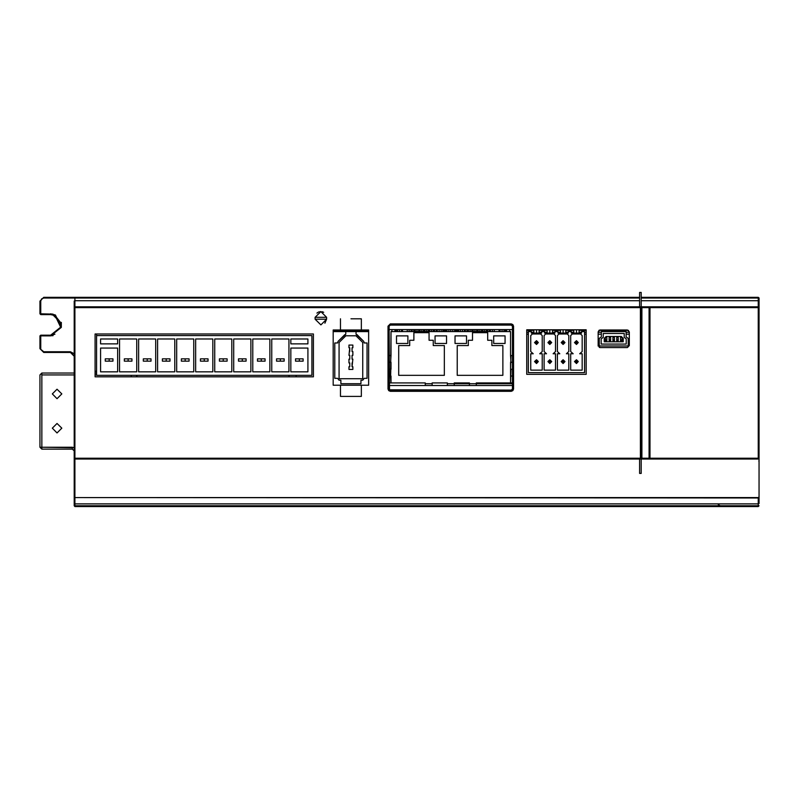 <?xml version="1.0" encoding="UTF-8"?>
<svg xmlns="http://www.w3.org/2000/svg" width="799" height="799" viewBox="0 0 799 799"><rect width="100%" height="100%" fill="white"/><g stroke="black" fill="none" stroke-linecap="round" stroke-linejoin="round"><path stroke-width="1.2" d="M446.501 335.84L446.501 343.45L435.085 343.45L435.085 335.84L446.501 335.84L435.085 335.84L446.501 335.84L446.501 343.45L435.085 343.45L446.501 343.45L435.085 343.45L435.085 335.84L446.501 335.84L446.501 343.45L446.501 335.84M396.474 343.45L407.88 343.45L407.88 335.84L396.474 335.84L396.474 343.45L396.474 335.84L396.474 343.45L407.88 343.45L396.474 343.45L396.474 335.84L407.88 335.84L407.88 343.45L407.88 335.84L396.474 335.84L407.88 335.84L407.88 343.45L396.474 343.45M455.06 343.45L466.476 343.45L466.476 335.84L455.06 335.84L455.06 343.45L455.06 335.84L455.06 343.45L466.476 343.45L455.06 343.45L455.06 335.84L466.476 335.84L466.476 343.45L466.476 335.84L455.06 335.84L466.476 335.84L466.476 343.45L455.06 343.45M505.088 335.84L505.088 343.45L493.682 343.45L493.682 335.84L505.088 335.84L493.682 335.84L505.088 335.84L505.088 343.45L493.682 343.45L505.088 343.45L493.682 343.45L493.682 335.84L505.088 335.84L505.088 343.45L505.088 335.84M444.314 345.617L444.314 375.3L398.651 375.3L398.651 345.617L398.651 375.3L398.651 345.617L409.687 345.617L409.687 340.294L413.872 340.294L413.872 332.684L429.093 332.684L429.093 340.294L433.278 340.294L433.278 345.617L444.314 345.617L444.314 375.3L398.651 375.3L421.482 375.3L398.651 375.3L398.651 345.617L409.687 345.617L409.687 340.294L413.872 340.294L413.872 332.684L429.093 332.684L429.093 340.294L433.278 340.294L433.278 345.617L444.314 345.617L444.314 375.3L421.482 375.3L444.314 375.3L444.314 345.617M502.911 345.617L502.911 375.3L457.248 375.3L457.248 345.617L457.248 375.3L457.248 345.617L468.284 345.617L468.284 340.294L472.469 340.294L472.469 332.684L487.69 332.684L487.69 340.294L491.874 340.294L491.874 345.617L502.911 345.617L502.911 375.3L457.248 375.3L480.079 375.3L457.248 375.3L457.248 345.617L468.284 345.617L468.284 340.294L472.469 340.294L472.469 332.684L487.69 332.684L487.69 340.294L491.874 340.294L491.874 345.617L502.911 345.617L502.911 375.3L480.079 375.3L502.911 375.3L502.911 345.617M435.085 343.45L435.085 335.84L435.085 343.45M493.682 343.45L493.682 335.84L493.682 343.45M421.482 332.684L429.093 332.684L421.482 332.684M480.079 332.684L487.69 332.684L480.079 332.684M510.511 382.911L510.511 362.366L510.511 369.208L510.99 355.515L512.419 355.515L510.511 355.515L510.511 331.545L391.051 331.545L391.051 355.515L390.571 362.366L389.143 362.366L391.051 362.366L390.571 376.059L389.143 376.059L391.051 376.059L391.051 382.911L389.143 382.911L425.288 382.911L425.288 383.71L432.139 383.71L432.139 385.567L432.139 382.911L447.36 382.911L447.36 383.71L454.202 383.71L454.202 385.567L454.202 382.911L469.422 382.911L469.422 383.71L476.274 383.71L476.274 385.567L476.274 382.911L510.511 382.911L510.99 369.208L512.419 369.208L510.511 369.208L510.511 362.366L512.419 362.366L510.99 362.366L510.511 355.515L510.511 331.545L391.051 331.545L390.571 376.059L391.051 382.911L425.288 382.911L425.288 385.567L425.288 383.71L432.139 383.71L432.139 382.911L447.36 382.911L447.36 385.567L447.36 383.71L454.202 383.71L454.202 382.911L469.422 382.911L469.422 385.567L469.422 383.71L476.274 383.71L476.274 382.911L512.419 382.911M510.99 376.059L512.419 376.059L510.99 376.059M390.571 369.208L389.143 369.208L390.571 369.208M390.571 355.515L389.143 355.515L390.571 355.515M502.032 329.637L502.032 331.545L502.032 329.637M492.364 329.637L492.364 331.545L492.364 329.637M460.444 329.637L460.444 331.545L462.381 331.545L462.381 329.637L462.381 331.545L464.329 331.545L464.329 329.637M452.723 329.637L452.723 331.545L452.723 329.637M407.25 329.637L407.25 331.545L409.198 331.545L409.198 329.637L409.198 331.545L411.135 331.545L411.135 329.637M399.53 329.637L399.53 331.545L399.53 329.637M437.233 329.637L437.233 331.545L439.18 331.545L439.18 329.637L439.18 331.545L441.118 331.545L441.118 329.637M448.838 331.545L448.838 329.637L448.838 331.545L446.901 331.545L446.901 329.637M487.74 329.637L487.74 331.545L489.437 331.545L489.437 329.637L489.437 331.545L490.426 331.545L490.426 329.637M479.77 329.637L479.77 331.545L479.77 329.637M470.112 329.637L470.112 331.545L470.112 329.637M482.916 329.637L482.916 331.545L484.603 331.545L484.603 329.637L484.603 331.545L486.301 331.545L486.301 329.637M474.946 329.637L474.946 331.545L474.946 329.637M465.278 329.637L465.278 331.545L465.278 329.637M436.284 329.637L436.284 331.545L436.284 329.637M426.616 329.637L426.616 331.545L426.616 329.637M415.26 329.637L415.26 331.545L416.958 331.545L416.958 329.637L416.958 331.545L418.646 331.545L418.646 329.637M431.45 331.545L431.45 329.637L431.45 331.545L429.762 331.545L429.762 329.637M421.792 329.637L421.792 331.545L421.792 329.637M412.124 331.545L412.124 329.637L412.124 331.545L413.822 331.545L413.822 329.637M499.105 329.637L499.105 331.545L499.105 329.637M432.139 382.911L447.36 382.911L432.139 382.911M454.202 382.911L469.422 382.911L454.202 382.911M509.622 329.637L509.622 331.545L509.622 329.637M391.051 369.208L391.051 362.366L391.051 369.208M391.939 331.545L391.939 329.637L391.939 331.545M389.143 382.911L391.051 382.911M471.8 329.637L471.8 331.545L470.112 331.545M402.456 329.637L402.456 331.545L402.456 329.637M549.602 342.771L549.982 342.391L549.602 342.771L550.741 343.53L548.843 343.53L548.843 341.622L550.741 341.622L550.741 343.53L548.843 343.53L549.602 342.771L548.843 341.622L549.602 342.391L550.741 341.622L549.982 342.391L550.741 343.53L550.741 341.622L548.843 341.622L548.843 343.53L549.602 342.771M549.982 361.787L548.843 362.556L548.843 360.649L549.602 361.408L550.741 360.649L550.741 362.556L549.982 361.787L550.741 360.649L548.843 360.649L549.602 361.408L548.843 362.556L550.741 362.556L549.982 361.787M536.289 342.771L536.668 342.391L536.289 342.771L537.427 343.53L535.52 343.53L535.52 341.622L537.427 341.622L537.427 343.53L535.52 343.53L536.289 342.771L535.52 341.622L536.289 342.391L537.427 341.622L536.668 342.391L537.427 343.53L537.427 341.622L535.52 341.622L535.52 343.53L536.289 342.771M536.668 361.787L535.52 362.556L535.52 360.649L536.289 361.408L537.427 360.649L537.427 362.556L536.668 361.787L537.427 360.649L535.52 360.649L536.289 361.408L535.52 362.556L537.427 362.556L536.668 361.787M562.915 342.771L563.295 342.391L562.156 341.622L564.064 341.622L563.295 342.391L562.156 341.622L562.156 343.53L564.064 341.622L564.064 343.53L562.156 343.53L562.915 342.771M563.295 361.787L562.156 362.556L564.064 362.556L564.064 360.649L562.156 360.649L564.064 362.556L564.064 360.649L562.156 360.649L562.156 362.556L564.064 362.556L563.295 361.787L562.156 362.556L562.156 360.649L562.915 361.787L564.064 360.649L563.295 361.787M563.295 342.771L564.064 343.53L564.064 341.622L562.156 341.622L562.156 343.53L564.064 343.53L563.295 342.771M548.843 362.556L548.843 360.649L550.741 360.649L550.741 362.556L548.843 362.556M535.52 362.556L535.52 360.649L537.427 360.649L537.427 362.556L535.52 362.556M547.894 342.581L549.792 340.674L551.69 342.581L549.792 344.479L547.894 342.581L549.792 340.674L551.69 342.581L549.792 344.479L547.894 342.581M547.894 361.597L549.792 359.7L551.69 361.597L549.792 363.505L547.894 361.597L549.792 359.7L551.69 361.597L549.792 363.505L547.894 361.597M534.571 342.581L536.479 340.674L538.376 342.581L536.479 344.479L534.571 342.581L536.479 340.674L538.376 342.581L536.479 344.479L534.571 342.581M534.571 361.597L536.479 359.7L538.376 361.597L536.479 363.505L534.571 361.597L536.479 359.7L538.376 361.597L536.479 363.505L534.571 361.597M565.013 342.581L563.105 344.479L561.208 342.581L563.105 340.674L565.013 342.581L563.105 344.479L561.208 342.581L563.105 340.674L565.013 342.581M565.013 361.597L563.105 363.505L561.208 361.597L563.105 359.7L565.013 361.597L563.105 363.505L561.208 361.597L563.105 359.7L565.013 361.597M576.239 342.771L577.377 343.53L577.377 341.622L576.618 342.391L577.377 343.53L575.47 343.53L576.239 342.771L575.47 341.622L577.377 341.622L576.618 342.391L575.47 341.622L575.47 343.53L576.239 342.771M555.495 370.157L544.089 370.157L544.089 353.737L544.089 370.157L544.089 353.737L546.526 353.737L544.089 351.52L544.089 335.54L544.089 351.52L544.089 335.54L545.607 334.012L553.977 334.012L555.495 335.54L555.495 351.52L553.058 353.737L555.495 353.737L555.495 370.157L544.089 370.157L549.792 370.157L544.089 370.157L544.089 353.737L546.526 353.737L544.089 351.52L544.089 335.54L545.607 334.012L553.977 334.012L555.495 335.54L555.495 351.52L553.058 353.737L555.495 353.737L555.495 370.157L549.792 370.157L555.495 370.157L555.495 353.737L555.495 370.157M542.181 370.157L530.766 370.157L530.766 353.737L530.766 370.157L530.766 353.737L533.213 353.737L530.766 351.52L530.766 335.54L530.766 351.52L530.766 335.54L532.294 334.012L540.663 334.012L542.181 335.54L542.181 351.52L539.744 353.737L542.181 353.737L542.181 370.157L530.766 370.157L536.479 370.157L530.766 370.157L530.766 353.737L533.213 353.737L530.766 351.52L530.766 335.54L532.294 334.012L540.663 334.012L542.181 335.54L542.181 351.52L539.744 353.737L542.181 353.737L542.181 370.157L536.479 370.157L542.181 370.157L542.181 353.737L542.181 370.157M568.818 370.157L557.402 370.157L557.402 353.737L557.402 370.157L557.402 353.737L559.839 353.737L557.402 351.52L557.402 335.54L557.402 351.52L557.402 335.54L558.92 334.012L567.29 334.012L568.818 335.54L568.818 351.52L566.371 353.737L568.818 353.737L568.818 370.157L557.402 370.157L563.105 370.157L557.402 370.157L557.402 353.737L559.839 353.737L557.402 351.52L557.402 335.54L558.92 334.012L567.29 334.012L568.818 335.54L568.818 351.52L566.371 353.737L568.818 353.737L568.818 370.157L563.105 370.157L568.818 370.157L568.818 353.737L568.818 370.157M576.429 329.827L576.429 333.063L576.429 329.827M536.479 329.827L536.479 333.063L536.479 329.827M549.792 329.827L549.792 333.063L549.792 329.827M563.105 329.827L563.105 333.063L563.105 329.827M579.085 333.063L579.085 329.827L579.085 333.063L581.562 333.063L571.285 333.063L571.285 331.545L568.249 331.545L568.249 333.063L557.972 333.063L557.972 331.545L554.925 331.545L554.925 333.063L544.658 333.063L544.658 331.545L541.612 331.545L541.612 333.063L531.335 333.063L531.335 331.545L528.299 331.545L528.299 372.634L584.608 372.634L584.608 331.545L581.562 331.545L581.562 333.063L571.285 333.063L573.762 333.063L571.285 333.063L571.285 331.545L568.249 331.545L568.249 333.063L557.972 333.063L560.449 333.063L557.972 333.063L557.972 331.545L554.925 331.545L554.925 333.063L544.658 333.063L547.125 333.063L544.658 333.063L544.658 331.545L541.612 331.545L541.612 333.063L531.335 333.063L533.812 333.063L531.335 333.063L531.335 331.545L528.299 331.545L528.299 372.634L584.608 372.634L584.608 331.545L581.562 331.545L581.562 333.063L576.429 333.063M539.135 329.827L539.135 333.063L533.812 333.063L533.812 329.827M552.459 333.063L554.925 333.063L552.459 333.063L552.459 329.827M565.772 329.827L565.772 333.063L568.249 333.063L563.105 333.063M576.618 361.787L577.377 362.556L577.377 360.649L575.47 360.649L576.239 361.408L577.377 360.649L575.47 360.649L575.47 362.556L577.377 362.556L577.377 360.649L575.47 362.556L577.377 362.556L576.618 361.787M577.377 343.53L577.377 341.622L575.47 341.622L575.47 343.53L577.377 343.53M555.495 335.54L555.495 351.52L555.495 335.54M542.181 335.54L542.181 351.52L542.181 335.54M568.818 335.54L568.818 351.52L568.818 335.54M547.125 329.827L547.125 333.063L549.792 333.063M576.239 361.787L575.47 360.649L575.47 362.556L576.239 361.787M578.326 342.581L576.429 344.479L574.521 342.581L576.429 340.674L578.326 342.581L576.429 344.479L574.521 342.581L576.429 340.674L578.326 342.581M570.716 370.157L582.131 370.157L582.131 353.737L579.694 353.737L582.131 351.52L582.131 335.54L580.613 334.012L572.244 334.012L570.716 335.54L570.716 351.52L570.716 335.54L572.244 334.012L580.613 334.012L582.131 335.54L582.131 351.52L579.694 353.737L582.131 353.737L582.131 370.157L582.131 353.737L582.131 370.157L570.716 370.157L570.716 353.737L570.716 370.157L576.429 370.157L570.716 370.157L570.716 353.737L570.716 370.157M573.163 353.737L570.716 353.737L573.163 353.737L570.716 351.52L570.716 335.54L570.716 351.52L573.163 353.737M578.326 361.597L576.429 363.505L574.521 361.597L576.429 359.7L578.326 361.597L576.429 363.505L574.521 361.597L576.429 359.7L578.326 361.597M136.899 375.3L136.899 376.818L136.899 375.3M289.088 376.818L289.088 375.3L289.088 376.818M368.609 331.545L333.223 331.545L345.777 331.545L345.777 334.212L338.047 341.373L337.597 342.961L334.741 342.961L334.741 378.346L337.597 378.346L339.116 380.244L340.833 380.244L340.833 383.67L360.998 383.67L360.998 380.244L362.706 380.244L364.234 378.346L367.081 378.346L367.081 342.961L364.234 342.961L363.785 341.373L356.054 334.212L356.054 331.545L345.777 331.545L345.777 334.212L338.047 341.373L337.597 342.961L334.741 342.961L334.741 378.346L337.597 378.346L339.116 380.244L340.833 380.244L340.833 383.67L360.998 383.67L360.998 380.244L362.706 380.244L364.234 378.346L367.081 378.346L367.081 342.961L364.234 342.961L363.785 341.373L356.054 334.212L356.054 331.545L368.609 331.545M296.089 375.3L296.089 376.818L296.089 375.3M303.161 358.841L295.55 358.841L295.55 361.128L299.355 361.128L299.355 358.841L295.55 358.841L295.55 361.128L303.161 361.128L303.161 358.841L303.161 361.128L303.161 358.841L299.355 358.841L299.355 361.128L303.161 361.128L303.161 358.841M284.144 358.841L276.534 358.841L276.534 361.128L280.339 361.128L280.339 358.841L276.534 358.841L276.534 361.128L284.144 361.128L284.144 358.841L284.144 361.128L284.144 358.841L280.339 358.841L280.339 361.128L284.144 361.128L284.144 358.841M265.118 358.841L257.508 358.841L257.508 361.128L261.313 361.128L261.313 358.841L257.508 358.841L257.508 361.128L265.118 361.128L265.118 358.841L265.118 361.128L265.118 358.841L261.313 358.841L261.313 361.128L265.118 361.128L265.118 358.841M246.092 358.841L238.482 358.841L238.482 361.128L242.287 361.128L242.287 358.841L238.482 358.841L238.482 361.128L246.092 361.128L246.092 358.841L242.287 358.841L242.287 361.128L246.092 361.128L246.092 358.841M227.066 358.841L219.455 358.841L219.455 361.128L223.261 361.128L223.261 358.841L219.455 358.841L219.455 361.128L227.066 361.128L227.066 358.841L223.261 358.841L223.261 361.128L227.066 361.128L227.066 358.841M208.04 358.841L200.439 358.841L200.439 361.128L204.244 361.128L204.244 358.841L200.439 358.841L200.439 361.128L208.04 361.128L208.04 358.841L204.244 358.841L204.244 361.128L208.04 361.128L208.04 358.841M112.929 358.841L105.318 358.841L105.318 361.128L109.123 361.128L109.123 358.841L105.318 358.841L105.318 361.128L112.929 361.128L112.929 358.841L112.929 361.128L109.123 361.128L109.123 358.841L112.929 358.841M131.945 358.841L124.344 358.841L124.344 361.128L128.14 361.128L128.14 358.841L124.344 358.841L124.344 361.128L131.945 361.128L131.945 358.841L131.945 361.128L128.14 361.128L128.14 358.841L131.945 358.841M150.971 358.841L143.361 358.841L143.361 361.128L147.166 361.128L147.166 358.841L143.361 358.841L143.361 361.128L150.971 361.128L150.971 358.841L150.971 361.128L147.166 361.128L147.166 358.841L150.971 358.841M169.997 358.841L162.387 358.841L162.387 361.128L166.192 361.128L166.192 358.841L162.387 358.841L162.387 361.128L169.997 361.128L169.997 358.841L169.997 361.128L166.192 361.128L166.192 358.841L169.997 358.841M189.023 358.841L181.413 358.841L181.413 361.128L185.218 361.128L185.218 358.841L181.413 358.841L181.413 361.128L189.023 361.128L189.023 358.841L189.023 361.128L185.218 361.128L185.218 358.841L189.023 358.841M307.915 343.91L307.915 338.966L290.796 338.966L290.796 343.91L290.796 338.966L290.796 343.91L290.796 338.966L307.915 338.966L307.915 343.91L290.796 343.91L307.915 343.91L290.796 343.91L307.915 343.91L307.915 338.966L290.796 338.966L307.915 338.966L307.915 343.91M290.796 348.094L290.796 371.875L307.915 371.875L307.915 348.094L307.915 371.875L290.796 371.875L307.915 371.875L307.915 348.094L307.915 371.875L290.796 371.875L290.796 348.094L307.915 348.094L290.796 348.094L307.915 348.094L290.796 348.094L290.796 371.875L290.796 348.094M271.77 371.875L288.898 371.875L288.898 338.966L271.77 338.966L271.77 371.875L271.77 338.966L288.898 338.966L288.898 371.875L288.898 338.966L271.77 338.966L271.77 371.875L288.898 371.875L271.77 371.875L271.77 338.966L288.898 338.966L288.898 371.875L271.77 371.875M252.754 371.875L269.872 371.875L269.872 338.966L252.754 338.966L252.754 371.875L252.754 338.966L269.872 338.966L269.872 371.875L269.872 338.966L252.754 338.966L252.754 371.875L269.872 371.875L252.754 371.875L252.754 338.966L269.872 338.966L269.872 371.875L252.754 371.875M233.727 371.875L250.846 371.875L250.846 338.966L233.727 338.966L233.727 371.875L233.727 338.966L250.846 338.966L250.846 371.875L250.846 338.966L233.727 338.966L233.727 371.875L250.846 371.875L233.727 371.875L233.727 338.966L250.846 338.966L250.846 371.875L233.727 371.875M214.701 371.875L231.82 371.875L231.82 338.966L214.701 338.966L214.701 371.875L214.701 338.966L231.82 338.966L231.82 371.875L231.82 338.966L214.701 338.966L214.701 371.875L231.82 371.875L214.701 371.875L214.701 338.966L231.82 338.966L231.82 371.875L214.701 371.875M195.675 371.875L212.804 371.875L212.804 338.966L195.675 338.966L195.675 371.875L195.675 338.966L212.804 338.966L212.804 371.875L212.804 338.966L195.675 338.966L195.675 371.875L212.804 371.875L195.675 371.875L195.675 338.966L212.804 338.966L212.804 371.875L195.675 371.875M100.564 371.875L100.564 348.094L117.683 348.094L117.683 371.875L100.564 371.875L117.683 371.875L100.564 371.875L100.564 348.094L117.683 348.094L117.683 371.875L117.683 348.094L117.683 371.875L100.564 371.875L100.564 348.094L117.683 348.094L100.564 348.094L100.564 371.875M136.709 338.966L136.709 371.875L119.58 371.875L119.58 338.966L136.709 338.966L119.58 338.966L136.709 338.966L136.709 371.875L119.58 371.875L136.709 371.875L136.709 338.966L119.58 338.966L119.58 371.875L119.58 338.966L119.58 371.875L136.709 371.875L136.709 338.966M155.725 338.966L155.725 371.875L138.607 371.875L138.607 338.966L155.725 338.966L138.607 338.966L155.725 338.966L155.725 371.875L138.607 371.875L155.725 371.875L155.725 338.966L138.607 338.966L138.607 371.875L138.607 338.966L138.607 371.875L155.725 371.875L155.725 338.966M174.751 338.966L174.751 371.875L157.633 371.875L157.633 338.966L174.751 338.966L157.633 338.966L174.751 338.966L174.751 371.875L157.633 371.875L174.751 371.875L174.751 338.966L157.633 338.966L157.633 371.875L157.633 338.966L157.633 371.875L174.751 371.875L174.751 338.966M193.777 338.966L193.777 371.875L176.659 371.875L176.659 338.966L193.777 338.966L176.659 338.966L193.777 338.966L193.777 371.875L176.659 371.875L193.777 371.875L193.777 338.966L176.659 338.966L176.659 371.875L176.659 338.966L176.659 371.875L193.777 371.875L193.777 338.966M117.683 338.966L117.683 343.91L100.564 343.91L100.564 338.966L117.683 338.966L100.564 338.966L117.683 338.966L117.683 343.91L100.564 343.91L100.564 338.966L117.683 338.966L117.683 343.91L100.564 343.91L100.564 338.966L100.564 343.91L117.683 343.91L117.683 338.966M311.91 335.54L96.569 335.54L96.569 334.012L96.569 335.54L311.91 335.54L311.91 375.3L96.569 375.3L96.569 335.54L96.569 375.3L311.91 375.3L311.91 335.54M364.234 342.961L364.234 342.441L364.234 342.961M360.998 380.244L362.706 380.244L360.998 380.244M339.116 380.244L340.833 380.244L339.116 380.244M337.597 342.441L337.597 342.961L337.597 342.441M344.759 334.651L338.047 341.373L344.759 334.651M363.785 341.373L357.063 334.651L363.785 341.373M352.818 369.398L349.013 369.398L349.013 366.741L349.772 366.741L349.772 362.936L349.013 362.936L349.013 359.131L349.772 359.131L349.772 355.325L349.013 355.325L349.772 347.715L349.013 347.715L349.013 345.048L352.818 345.048L352.818 347.715L352.059 347.715L352.059 351.52L352.818 351.52L352.818 355.325L352.059 355.325L352.059 359.131L352.818 359.131L352.059 366.741L352.818 366.741L352.818 369.398L349.013 369.398L349.013 366.741L349.772 366.741L349.772 362.936L349.013 362.936L349.013 359.131L349.772 359.131L349.772 355.325L349.013 355.325L349.772 347.715L349.013 347.715L349.013 345.048L352.818 345.048L352.818 347.715L352.059 347.715L352.059 351.52L352.818 351.52L352.818 355.325L352.059 355.325L352.059 359.131L352.818 359.131L352.059 366.741L352.818 366.741L352.818 369.398M339.116 342.441L339.116 378.726L362.706 378.726L362.706 342.441L355.994 335.73L345.837 335.73L339.116 342.441L345.837 335.73L339.116 342.441L345.837 335.73L355.994 335.73L345.837 335.73L355.994 335.73L362.706 342.441L355.994 335.73L362.706 342.441L362.706 378.726L362.706 342.441L362.706 378.726L339.116 378.726L362.706 378.726L339.116 378.726L339.116 342.441M352.059 362.936L352.059 366.741L352.059 362.936M352.059 355.325L352.059 359.131L352.059 355.325M352.059 347.715L352.059 351.52L352.059 347.715M349.772 351.52L349.772 347.715L349.772 351.52M349.772 359.131L349.772 355.325L349.772 359.131M349.772 366.741L349.772 362.936L349.772 366.741M621.892 339.915L620.743 339.915L620.553 340.674L620.553 337.627L622.081 337.627L622.081 340.674L620.553 340.674L620.553 337.627L622.081 337.627L622.081 340.674L620.553 340.674L620.553 337.627L622.081 337.627L622.081 340.674L622.081 337.627L620.553 337.627L620.553 340.674L620.743 339.915L621.892 339.915L621.892 340.674L621.892 339.915M618.086 339.915L616.938 339.915L616.748 340.674L616.748 337.627L618.276 337.627L618.276 340.674L616.748 340.674L616.748 337.627L618.276 337.627L618.276 340.674L616.748 340.674L616.748 337.627L618.276 337.627L618.276 340.674L618.276 337.627L616.748 337.627L616.748 340.674L616.938 339.915L618.086 339.915L618.086 340.674L618.086 339.915M614.281 339.915L613.133 339.915L612.943 340.674L612.943 337.627L614.471 337.627L614.471 340.674L612.943 340.674L612.943 337.627L614.471 337.627L614.471 340.674L612.943 340.674L612.943 337.627L614.471 337.627L614.471 340.674L614.471 337.627L612.943 337.627L612.943 340.674L613.133 339.915L614.281 339.915L614.281 340.674L614.281 339.915M610.476 339.915L609.337 339.915L609.138 340.674L609.138 337.627L610.666 337.627L610.666 340.674L609.138 340.674L609.138 337.627L610.666 337.627L610.666 340.674L609.138 340.674L609.138 337.627L610.666 337.627L610.666 340.674L610.666 337.627L609.138 337.627L609.138 340.674L609.337 339.915L610.476 339.915L610.476 340.674L610.476 339.915M606.671 339.915L605.532 339.915L605.342 340.674L605.342 337.627L606.86 337.627L606.86 340.674L605.342 340.674L605.342 337.627L606.86 337.627L606.86 340.674L605.342 340.674L605.342 337.627L606.86 337.627L606.86 340.674L606.86 337.627L605.342 337.627L605.342 340.674L605.532 339.915L606.671 339.915L606.671 340.674L606.671 339.915M626.076 331.545L601.347 331.545L601.347 336.868L599.25 338.396L599.25 345.997L628.164 345.997L628.164 338.396L626.076 336.868L626.076 331.545L601.347 331.545L601.347 336.868L599.25 338.396L599.25 345.997L628.164 345.997L628.164 338.396L626.076 336.868L626.076 331.545L601.347 331.545L626.076 331.545M604.194 338.396L606.101 336.489L621.322 336.489L623.22 338.396L623.22 341.812L604.194 341.812L604.194 338.396L606.101 336.489L621.322 336.489L623.22 338.396L623.22 341.812L604.194 341.812L604.194 338.396M624.169 333.443L603.245 333.443L624.169 333.443L624.169 337.338L626.266 338.866L626.266 344.099L626.266 338.866L626.266 344.099L601.148 344.099L626.266 344.099L601.148 344.099L601.148 338.866L601.148 344.099L626.266 344.099L626.266 338.866L624.169 337.338L624.169 333.443L603.245 333.443L603.245 337.338L601.148 338.866L601.148 344.099L601.148 338.866L603.245 337.338L603.245 333.443L624.169 333.443M40.709 335.161L39.95 335.92L39.95 348.664L43.755 352.469L70.392 352.469L74.197 356.274L70.392 351.71L74.197 353.747L70.392 351.71L70.392 352.469L43.755 352.469L43.755 351.71L70.392 351.71L43.755 351.71L43.755 352.469L39.95 348.664L43.755 351.71L39.95 348.664L39.95 335.92L40.709 335.161L39.95 335.92L40.709 335.92L40.709 348.664L40.709 335.161L40.709 335.92L40.709 335.161L50.607 335.161L40.709 335.161L50.607 335.161L50.607 335.92L40.709 335.92L53.014 335.65L40.709 335.161M39.95 313.847L40.709 314.616L39.98 313.847L40.709 313.847L40.709 314.616L39.98 313.847L40.709 313.847L40.709 314.616L50.607 314.616L55.101 315.645L60.614 327.191L50.607 335.161L60.614 327.191L55.101 315.645L52.904 314.876L60.614 322.576L60.614 327.191L60.614 322.576L55.101 315.645L55.431 314.966L61.353 327.36L50.607 335.92L61.353 327.36L55.431 314.966L55.101 315.645L50.607 314.616L50.607 313.847L55.431 314.966L50.607 313.847L50.607 314.616L40.709 314.616L39.95 313.847L39.95 301.103L40.709 301.103L40.709 313.847L52.954 314.107L40.709 313.847L40.709 301.103L39.95 301.103L39.95 313.847M74.177 450.746L72.29 449.108L72.29 447.21L74.197 447.72L41.848 447.21L41.848 373.013L42.806 373.013L41.848 373.013L39.95 374.921L39.95 447.21L41.848 447.21L41.848 373.013L39.95 374.921L41.848 373.013L39.95 374.921L39.95 447.21L41.848 449.108L72.29 449.108L72.29 447.21L41.848 447.21L41.848 449.108L40.509 447.21L41.848 449.108L40.509 447.21L41.848 447.21L41.848 449.108L39.95 447.21L41.848 449.108L72.29 449.108L74.177 450.786M629.312 332.304L626.076 332.304L629.312 332.304M601.347 332.304L598.111 332.304L601.347 332.304M586.126 332.304L584.608 332.304L586.126 332.304M581.562 332.304L579.085 332.304L581.562 332.304M573.762 332.304L571.285 332.304L573.762 332.304M568.249 332.304L565.772 332.304L568.249 332.304M560.449 332.304L557.972 332.304L560.449 332.304M554.925 332.304L552.459 332.304L554.925 332.304M547.125 332.304L544.658 332.304L547.125 332.304M541.612 332.304L539.135 332.304L541.612 332.304M533.812 332.304L531.335 332.304L533.812 332.304M528.299 332.304L526.771 332.304L528.299 332.304M52.844 334.911L54.981 334.182L52.844 334.911M74.956 297.298L43.755 297.298L39.95 301.103L43.755 297.298L43.755 298.057L41.598 298.956L40.709 301.103L41.598 298.956L43.755 298.057L43.755 297.298L117.183 297.298L74.956 297.298L74.197 298.057L43.755 298.057L74.956 298.057L74.956 297.298L74.956 298.057L74.197 298.057L74.956 297.298L639.629 297.298L74.956 297.298M526.771 334.202L528.299 334.202L526.771 334.202M584.608 334.202L586.126 334.202L584.608 334.202M598.111 334.202L601.347 334.202L598.111 334.202M626.076 334.202L629.312 334.202L626.076 334.202M333.223 330.406L368.609 330.406L333.223 330.406M395.046 330.406L396.274 330.406L395.046 330.406M413.822 330.406L415.26 330.406L413.822 330.406M418.646 330.406L420.094 330.406L418.646 330.406M423.48 330.406L424.928 330.406L423.48 330.406M428.314 330.406L429.762 330.406L428.314 330.406M433.148 330.406L434.596 330.406L433.148 330.406M442.806 330.406L446.901 330.406L442.806 330.406M454.661 330.406L458.756 330.406L454.661 330.406M466.966 330.406L468.414 330.406L466.966 330.406M471.8 330.406L473.248 330.406L471.8 330.406M476.633 330.406L478.082 330.406L476.633 330.406M481.467 330.406L482.916 330.406L481.467 330.406M486.301 330.406L487.74 330.406L486.301 330.406M505.288 330.406L506.516 330.406L505.288 330.406M526.771 330.406L533.812 330.406L526.771 330.406M539.135 330.406L547.125 330.406L539.135 330.406M552.459 330.406L560.449 330.406L552.459 330.406M565.772 330.406L573.762 330.406L565.772 330.406M579.085 330.406L586.126 330.406L579.085 330.406M598.87 330.406L628.543 330.406L598.87 330.406M61.353 327.36L61.353 322.406L61.353 327.36M95.041 371.215L96.569 371.215L95.041 371.215M41.848 374.921L74.197 374.921L41.848 374.921M454.202 383.67L469.422 383.67L454.202 383.67M476.274 383.67L512.419 383.67L476.274 383.67M52.315 428.184L57.069 432.938L61.823 428.184L57.069 423.43L52.315 428.184L57.069 432.938L61.823 428.184L57.069 423.43L52.315 428.184M52.315 393.937L57.069 398.701L61.823 393.937L57.069 389.183L52.315 393.937L57.069 398.701L61.823 393.937L57.069 389.183L52.315 393.937M96.569 373.013L95.041 373.013L96.569 373.013M72.29 373.013L69.433 373.013L72.29 373.013M41.848 373.013L74.197 373.013L41.848 373.013M95.041 374.921L96.569 374.921L95.041 374.921M758.85 461.093L759.02 460.334M131.226 375.3L131.226 376.818L131.226 375.3M718.341 504.658L720.239 505.797L718.341 504.658M136.609 375.3L136.609 376.818L136.609 375.3M512.419 385.567L389.143 385.567L389.143 388.993L390.282 390.132L389.143 388.993L389.143 385.567L512.419 385.567M389.143 329.637L512.419 329.637L389.143 329.637M390.282 390.132L390.282 391.28L390.282 390.132L511.28 390.132L511.28 391.28L511.28 390.132L512.419 388.993L513.557 388.993L513.557 326.212L512.888 324.604L511.28 323.935L390.282 323.935L388.004 326.212L389.143 326.212L388.004 326.212L388.004 388.993L388.674 390.611L390.282 391.28L511.28 391.28L512.888 390.611L513.557 388.993L512.419 388.993L512.419 326.212L511.28 325.073L512.419 326.212L512.419 388.993L511.28 390.132L389.483 389.802L389.143 326.212L389.143 388.993L388.004 388.993L389.143 388.993M702.74 297.298L702.74 297.867M350.911 318.801L361.378 318.801L350.911 318.801M361.378 330.017L340.454 330.017L368.609 330.017L368.609 357.602L368.609 330.017L361.378 330.017L361.378 318.801L361.378 330.017M340.454 385.188L368.609 385.188L368.609 330.017L368.609 385.188L340.454 385.188L340.454 396.414L350.911 396.414L340.454 396.414L350.911 396.414L340.454 396.414L340.454 385.188L333.223 385.188L333.223 357.602L333.223 385.188L340.454 385.188M333.223 330.017L333.223 357.602L333.223 330.017L340.454 330.017L333.223 330.017L333.223 385.188L333.223 330.017M361.378 396.414L350.911 396.414L361.378 396.414L350.911 396.414L361.378 396.414L361.378 385.188L361.378 396.414M307.735 376.818L95.041 376.818L95.041 334.012L95.041 376.818L313.438 376.818L313.438 334.012L313.438 376.818L313.438 334.012L95.041 334.012L313.438 334.012L95.041 334.012L95.041 376.818L307.735 376.818M511.28 325.073L511.28 323.935L511.28 325.073L390.282 325.073L390.282 323.935L390.282 325.073L389.143 326.212L390.282 325.073L511.28 325.073L512.419 326.212L513.557 326.212L512.419 326.212M754.895 505.997L754.895 506.566L758.291 506.566L758.291 505.797L74.956 505.797L74.956 506.566L758.291 506.566L74.956 506.566L74.956 505.797L74.197 505.797L74.956 506.566L74.197 505.797L758.291 505.797L758.291 506.566L759.05 505.797L758.291 505.797L758.291 503.899L74.956 503.899L74.956 505.797L74.956 498.027L74.197 497.527L74.197 503.61L74.956 503.899L74.197 503.61L74.197 505.797L74.197 497.527L74.956 498.027L74.956 503.899L758.291 503.899L758.291 505.797L759.05 505.797L758.291 506.566M93.982 506.566L74.956 506.566M340.454 318.801L340.454 330.017L340.454 318.801M315.146 319.181L315.146 317.273L320.858 311.57L326.561 317.273L326.561 319.181L320.858 324.883L315.146 319.181L326.561 319.181L326.561 317.273L315.146 317.273L315.146 319.181M320.689 311.57L318.651 312.01M318.252 312.199L316.943 313.118M586.126 374.351L586.126 329.827L586.126 374.351L526.771 374.351L526.771 329.827L586.126 329.827L526.771 329.827L526.771 374.351L586.126 374.351L586.126 329.827L526.771 329.827L526.771 374.351L586.126 374.351L586.126 329.827L526.771 329.827L526.771 374.351L586.126 374.351M598.111 331.805L600.009 330.017L627.405 330.017L629.312 331.925L629.312 345.617L627.405 347.525L600.009 347.525L598.111 345.617L600.009 347.525L627.405 347.525L629.312 345.617L629.312 331.925L627.405 330.017L629.312 331.925L627.405 330.017L599.55 330.077M599.26 347.365L600.009 347.525L598.111 345.617L598.111 331.925L600.009 330.017L598.111 331.925L598.161 346.087M74.956 307.575L74.956 306.816L74.197 307.575L74.956 307.575L74.197 307.575L74.197 458.246L74.197 453.862L74.197 458.246L74.956 458.246L74.956 307.575L640.399 307.575L640.399 458.246L74.197 458.246L74.956 459.006L74.956 307.575L640.399 307.575L640.399 458.246L641.158 458.246L74.956 458.246L74.956 459.006L74.197 458.246L74.197 307.575L74.956 306.816L74.956 307.575M324.893 323.215L326.561 319.181M323.735 312.349L322.227 311.73M759.05 298.057L758.291 297.298L641.158 297.298L758.291 297.298L758.291 298.057L759.05 298.057L758.291 298.057L758.291 297.298L759.05 298.057L759.05 307.575L759.04 297.937M74.197 442.067L74.197 434.846L74.197 442.067M74.197 423.051L74.197 415.82L74.197 423.051M74.197 404.024L74.197 393.747L74.197 404.024M74.197 388.044L74.197 374.731L74.197 388.044M74.197 301.013L74.197 307.575L74.197 301.013M390.282 323.935L388.004 326.212L388.004 388.993L390.282 391.28L511.28 391.28L513.557 388.993L513.557 326.212L511.28 323.935L390.282 323.935M313.438 334.012L95.041 334.012L95.041 376.818L313.438 376.818L313.438 334.012M641.158 458.246L640.399 459.006L641.158 458.246L641.158 307.575L640.399 307.575L641.158 307.575L641.158 458.246M639.629 458.246L639.629 473.378L641.158 473.378L641.158 292.434L639.629 292.434L639.629 307.575M639.629 306.816L74.956 306.816L74.956 298.057L639.629 298.057L74.956 298.057L74.956 300.724L639.629 300.724L74.956 300.724L74.956 306.816L639.629 306.816M759.05 307.575L759.05 458.246L759.05 307.575L759.05 458.246L758.291 458.246L759.05 458.246L759.05 307.575L758.291 307.575L758.291 298.057L641.158 298.057L758.291 298.057L758.291 300.724L641.158 300.724L758.291 300.724L758.291 306.816L641.158 306.816L758.291 306.816L759.05 307.575L759.05 458.246L758.291 459.006L649.527 459.006L649.068 307.575L758.291 307.575L758.291 458.246L649.986 458.246L649.986 459.006L649.068 458.246L649.986 458.246L649.986 459.006L758.291 459.006L758.291 458.246L649.986 458.246L649.986 307.575L649.986 458.246L649.068 458.246L649.068 307.575L649.986 307.575L649.986 306.816L758.291 306.816L759.05 307.575L758.291 307.575L758.291 459.006L759.05 458.246L758.511 458.966M759.05 503.62L759.05 307.965L759.05 496.658L758.291 498.027L74.956 497.527L758.291 498.027L758.291 503.899L758.79 497.527L74.956 497.527L74.956 459.006L639.629 459.006L74.956 459.006L74.956 497.527L74.197 497.527L74.197 458.246L74.197 497.527L758.79 497.527L759.05 496.658L759.05 503.61M759.05 472.888L759.05 480.119L759.05 472.888M759.05 491.914L759.05 501.333L759.05 491.914M640.399 306.816L641.158 307.575M641.487 307.575L641.487 458.246L641.937 307.575L641.487 458.246L642.246 459.006L641.937 458.246L642.246 459.006L649.527 459.006L642.396 459.006L649.527 459.006L642.396 459.006L641.937 458.246L649.068 458.246L641.937 458.246L641.937 307.575L649.068 307.575L641.937 307.575L642.396 306.816L649.527 306.816L649.068 307.575L649.527 306.816L758.291 306.816L758.291 307.575L649.986 307.575L649.986 306.816L642.396 306.816L641.487 307.575L642.246 306.816L758.291 306.816L642.246 306.816L641.487 307.575L642.246 306.816M641.487 458.246L642.206 459.006M500.094 329.637L500.094 331.545M503.969 329.637L503.969 331.545M494.311 329.637L494.311 331.545M450.776 329.637L450.776 331.545M454.661 329.637L454.661 331.545M397.592 329.637L397.592 331.545M401.468 329.637L401.468 331.545M478.082 329.637L478.082 331.545M481.467 329.637L481.467 331.545M468.414 329.637L468.414 331.545M458.756 329.637L458.756 331.545M473.248 329.637L473.248 331.545M476.633 329.637L476.633 331.545M466.966 329.637L466.966 331.545M434.596 329.637L434.596 331.545M424.928 329.637L424.928 331.545M428.314 329.637L428.314 331.545M442.806 329.637L442.806 331.545M433.148 329.637L433.148 331.545M420.094 329.637L420.094 331.545M423.48 329.637L423.48 331.545M505.288 329.637L505.288 331.545M506.516 329.637L506.516 331.545M395.046 329.637L395.046 331.545M396.274 329.637L396.274 331.545M573.762 333.063L573.762 329.827M560.449 333.063L560.449 329.827"/></g></svg>
